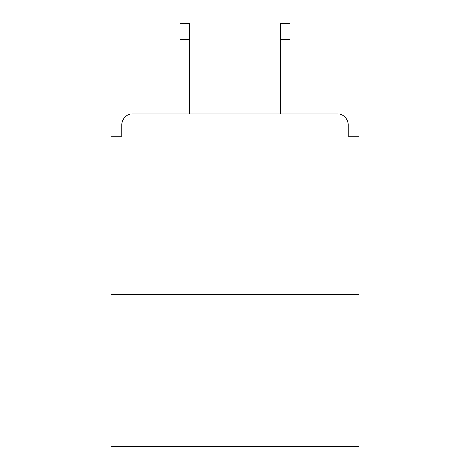 <?xml version="1.0" encoding="UTF-8"?>
<svg xmlns="http://www.w3.org/2000/svg" width="470" height="470" viewBox="0 0 470 470"><rect width="100%" height="100%" fill="white"/><g stroke="black" fill="none" stroke-linecap="round" stroke-linejoin="round"><path stroke-width="0.7" d="M348.164 136.3L348.164 124.732L348.164 136.3L359.01 136.3L359.01 446.5L110.99 446.5L110.99 136.3L121.836 136.3L121.836 124.732L121.836 136.3M359.01 294.655L110.99 294.655M348.164 124.732A10.845 10.845 0 0 0 337.313 113.887L132.687 113.887A10.845 10.845 0 0 0 121.836 124.732M337.313 113.887L291.4 113.887L337.313 113.887M178.6 113.887L132.687 113.887L178.6 113.887M189.445 39.768L180.045 39.768L180.045 23.5L189.445 23.5L189.445 113.887M180.045 39.768L180.045 113.887M289.955 23.5L289.955 39.768L280.555 39.768L280.555 23.5L289.955 23.5M280.555 113.887L280.555 39.768M289.955 113.887L289.955 39.768"/></g></svg>
